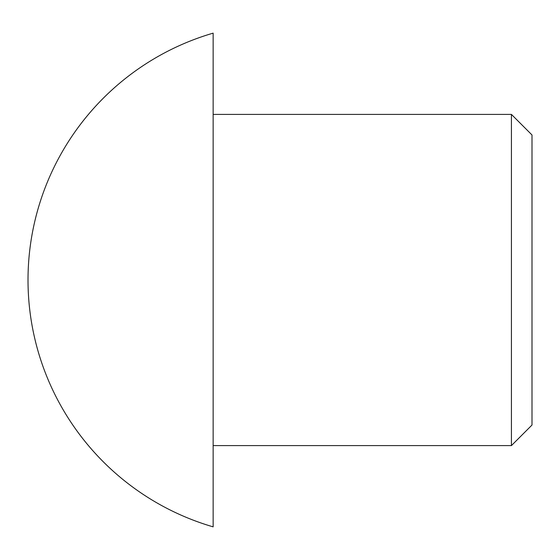 <?xml version="1.0" encoding="UTF-8"?>
<svg xmlns="http://www.w3.org/2000/svg" width="560" height="560" viewBox="0 0 560 560"><rect width="100%" height="100%" fill="white"/><g stroke="black" fill="none" stroke-linecap="round" stroke-linejoin="round"><path stroke-width="0.84" d="M532 134.974L532 425.026L511.427 445.599L511.427 114.401L532 134.974M213.143 33.145L213.143 526.855A257.145 257.145 0 0 1 213.143 33.145M213.143 114.401L511.427 114.401M213.143 445.599L511.427 445.599"/></g></svg>
